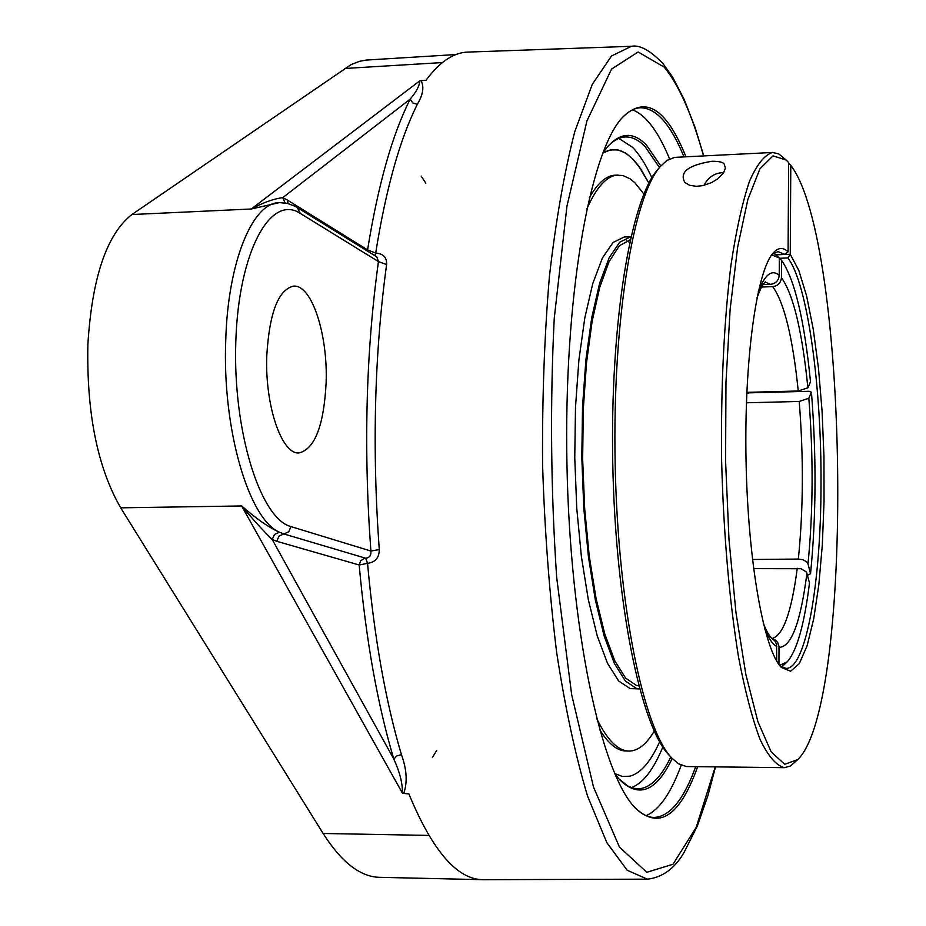 <?xml version="1.0" encoding="UTF-8"?>
<svg xmlns="http://www.w3.org/2000/svg" width="926" height="926" viewBox="0 0 926 926"><rect width="100%" height="100%" fill="white"/><g stroke="black" fill="none" stroke-linecap="round" stroke-linejoin="round"><path stroke-width="1.39" d="M620.964 119.118C627.353 111.884 633.824 108.087 640.364 107.752C656.129 107.879 670.667 124.246 683.99 156.864M695.715 766.693C683.654 799.798 669.753 816.72 654.011 817.45C647.459 817.357 640.85 813.827 634.183 806.835M685.934 156.772C666.095 107.532 644.658 94.718 621.624 118.32C588.994 154.989 563.702 299.943 566.943 464.146C570.011 628.349 600.858 772.215 634.877 807.599C658.803 830.309 679.73 816.674 697.66 766.705M646.105 815.679C659.254 809.949 670.968 793.119 681.235 765.189M669.579 158.925C658.247 131.411 645.897 115.044 632.527 109.824M670.783 756.982C660.828 777.909 649.82 788.524 637.783 788.836L632.817 788.095L627.701 785.942L618.707 778.685M606.576 147.836C612.723 140.902 618.95 137.279 625.258 136.967C631.995 136.701 638.604 139.919 645.086 146.621L659.451 167.525M660.805 165.962L646.498 145.139C633.5 131.573 620.408 132.21 607.236 147.049L602.838 152.906M614.771 773.766L619.39 779.449C638.766 798.64 656.372 791.649 672.195 758.487M631.347 787.621C642.968 783.338 653.455 769.807 662.819 747.039M651.869 177.769C645.758 164.4 639.287 154.237 632.481 147.257L618.857 138.425M401.444 754.644L396.71 755.975L393.863 759.17C399.847 772.307 402.694 783.604 402.382 793.073L403.736 793.432C407.579 782.424 406.815 769.494 401.444 754.644C385.575 701.341 374.278 637.574 367.541 563.332L359.172 564.999L360.677 560.809L364.288 558.413L365.712 558.228L367.541 563.332C375.354 562.302 379.266 557.73 379.266 549.581C371.986 448.751 374.428 353.755 386.593 264.581C386.999 257.486 383.364 253.655 375.69 253.076C385.934 188.95 399.812 139.386 417.302 104.372C423.101 94.579 424.328 86.685 421.017 80.701L419.698 80.909C419.663 85.562 416.492 91.639 410.195 99.14L412.788 102.936L417.302 104.372M297.339 207.609L376.813 256.896L378.445 261.572C365.955 352.111 363.432 448.601 370.886 551.039L290.938 526.581C260.275 518.791 232.611 430.602 235.829 341.196C238.619 251.617 270.589 193.557 300.325 213.431L297.339 207.609L294.943 206.232L287.384 203.373L279.478 202.609C252.636 202.296 227.97 261.502 225.747 340.097C222.09 428.854 248.816 519.451 279.513 532.218C269.292 527.82 256.664 519.069 241.628 505.955C253.168 519.694 263.366 530.887 272.209 539.534L274.524 534.395L279.513 532.218L283.865 533.943L278.946 536.142L276.793 541.305L359.172 564.999C366.059 640.41 377.623 705.126 393.863 759.17L272.209 539.534L276.793 541.305M367.668 251.224L367.576 249.893L375.69 253.076L374.891 255.703M285.058 202.91L282.766 197.632C273.772 198.766 263.262 202.551 251.247 208.998L279.478 202.609M456.02 54.541L366.071 60.086L359.415 61.347L351.128 64.577L131.909 214.531C106.698 234.255 92.021 277.615 87.866 344.622C86.535 413.077 97.473 467.48 120.693 507.83L323.105 833.469C341.567 862.384 360.457 877.003 379.776 877.327L483.117 879.688M703.76 155.892L695.079 127.499L684.302 99.684L672.565 77.02L663.085 63.732C650.341 50.455 639.785 44.645 631.428 46.3L467.873 52.087C453.624 52.481 439.665 61.868 426.018 80.238L421.017 80.701M403.736 793.432L408.887 793.918C432.673 851.445 457.641 880.047 483.789 879.7L648.663 879.156M300.325 213.431L378.445 261.572L386.593 264.581M290.938 526.581L288.773 531.755L283.865 533.943L365.712 558.228C369.601 557.707 371.326 555.311 370.886 551.039L379.266 549.581M326.126 382.878C323.857 425.59 314.852 448.936 299.11 452.918C281.759 454.932 264.743 405.38 266.792 355.491C269.408 312.675 278.344 289.56 293.611 286.122C311.749 284.386 328.001 334.517 326.126 382.878M632.319 158.508L625.224 152.848L618.001 149.919L610.373 149.908L602.745 153.137L608.185 150.498L614.737 149.526L620.084 150.475L626.254 153.496L632.319 158.508L638.408 165.615L648.883 183.128L640.792 168.995L632.319 158.508M614.667 773.546L622.411 776.474L630.039 776.162C640.861 773.117 650.712 761.658 659.625 741.807C650.712 761.658 640.861 773.117 630.039 776.162L622.411 776.474L614.667 773.546M432.349 757.595L436.725 750.326M425.821 183.174L421.168 176.079M746.761 393.608L749.076 392.844L809.116 391.293L811.431 392.207L808.826 398.226L799.207 401.467L746.414 402.787M762.92 284.629L770.455 284.351C775.733 283.634 778.662 280.636 779.217 275.346L779.333 257.984L773.661 253.122M779.599 665.377L787.343 661.743C797.02 650.48 804.405 624.193 809.498 582.882L806.442 572.013L801.013 568.714L753.59 568.633M776.706 661.037L776.578 644.473L775.201 641.336L772.18 638.604L775.259 639.947L777.632 642.413L779.021 646.498L778.94 664.498M746.819 392.346L798.247 391.004L807.889 387.786L810.505 381.813C804.324 319.667 794.67 279.189 781.544 260.356L781.428 277.661C780.873 282.928 777.956 285.914 772.689 286.632L761.485 287.037M779.333 258.238L781.544 260.356M752.468 559.489L798.339 559.061L802.981 559.767L806.615 561.793L807.993 563.911L810.539 573.703L807.518 575.347M771.717 254.881L779.333 257.984M811.431 392.207C816.5 455.974 816.2 516.476 810.539 573.703M781.625 667.056L787.343 661.743M630.247 239.776L619.355 245.795L609.03 261.711L599.782 287.199L592.119 321.391L586.505 362.842L583.276 409.547L582.651 459.099L584.688 508.86L589.249 556.156L596.078 598.532L604.747 633.928L614.771 660.782L625.617 678.133L636.729 685.599L638.824 685.9M630.942 236.72L619.691 242.218L609.123 257.822L599.631 283.275L591.737 317.699L585.915 359.635L582.523 407.058L581.806 457.49L583.797 508.224L588.404 556.503L595.314 599.782L604.122 635.93L614.332 663.34L625.374 681.038L636.694 688.608L639.635 688.932M629.692 242.311L626.346 240.795M599.516 729.399C607.676 742.687 615.883 749.852 624.159 750.893L629.101 751.067C638.049 750.94 646.417 744.284 654.219 731.112M643.894 194.009L634.842 182.7L630.097 178.822L622.874 175.512L615.107 175.176C606.183 175.581 597.583 183.128 589.295 197.828M618.024 175.037C606.97 175.535 596.541 186.936 586.714 209.241M596.494 718.101C606.484 738.659 616.681 749.609 627.087 750.928L629.101 751.067M630.803 236.732L624.24 237.01L613.024 242.496L602.363 258.088L592.779 283.53L584.804 317.931L578.924 359.844L575.497 407.232L574.757 457.629L576.759 508.328L581.389 556.572L588.357 599.817L597.247 635.942L607.537 663.34L618.672 681.015L630.097 688.585L639.496 688.932M786.267 160.082L778.766 153.936L772.597 152.466C764.575 154.827 756.843 164.492 749.412 181.461C742.328 202.655 736.182 230.493 730.973 264.986C723.912 322.364 720.798 387.762 721.632 461.171C723.623 534.557 729.248 599.782 738.508 656.847C745.036 691.109 752.248 718.692 760.142 739.596C768.21 756.264 776.312 765.628 784.426 767.677L790.526 765.976L797.795 759.54L784.704 764.297L771.138 751.831L757.885 721.632L745.858 674.452L735.962 612.561L729.005 539.754L725.579 461.09L725.972 382.357L730.128 309.33L737.652 247.115L747.849 199.507L759.933 168.821L773.013 155.846L786.267 160.082L788.639 162.594L788.084 251.849L784.611 254.361L775.895 254.708M788.628 163.312L790.792 165.36C849.049 241.038 855.092 704.281 797.795 759.54M784.426 767.677L686.421 766.543L678.573 763.8L671.813 758.081C643.466 729.179 617.781 604.805 615.142 463.22C612.341 321.623 633.222 196.358 660.435 166.391L666.975 160.418L674.707 157.374L772.597 152.466M712.082 161.263C719.189 161.251 723.241 162.224 724.248 164.168L725.417 168.15L723.426 173.012L717.777 178.811L711.562 182.619L702.672 185.651L696.433 186.311L689.534 185.269L684.823 182.434C679.198 172.155 688.284 165.094 712.082 161.263M660.435 166.391L657.749 169.504C630.71 199.31 609.991 323.267 612.757 463.266C615.373 603.254 640.838 726.32 669.012 755.072L671.813 758.081M790.792 165.36L790.26 254.256L776.034 254.824M788.084 251.849C783.188 247.138 778.315 247.416 773.476 252.659C756.681 270.288 744.041 359.716 746.043 460.697C747.919 561.688 763.985 650.561 781.451 667.53L790.596 671.223L799.288 663.641L807.102 645.746L813.711 618.881L818.839 584.653L822.323 544.87L824.047 501.394L823.955 456.148L822.068 411.063L818.457 368.085L813.236 329.1L806.615 295.996L798.849 270.519L790.26 254.256L787.887 257.949C807.518 283.275 821.721 387.23 821.003 485.675C820.887 583.287 805.967 669.162 786.024 668.398L780.005 665.898M772.099 254.349L778.014 251.606L784.611 254.361M779.379 258.285L787.887 257.949M704.154 185.316L705.218 183.186C709.548 176.264 715.705 172.745 723.681 172.618M715.242 766.902L696.213 827.3L672.97 864.271L646.788 872.292L619.482 847.116L593.508 787.077L571.655 694.639L556.665 577.245C550.796 490.039 549.986 403.782 554.234 318.463L566.967 206.104L586.934 120.912L611.554 69.091L638.141 51.983L664.301 67.181C679.094 85.366 692.162 114.94 703.505 155.904M120.693 507.83L241.628 505.955L402.382 793.073M287.245 199.97L282.766 197.632L410.195 99.14C392.288 134.559 378.086 184.818 367.576 249.893L287.245 199.97L288.102 203.546M419.698 80.909L251.247 208.998L131.909 214.531M344.541 68.489L442.385 62.563M631.428 46.3L611.484 56.023L592.258 84.416L574.78 131.642C564.304 172.097 555.843 220.423 549.396 276.608C544.395 336.254 542.127 398.921 542.567 464.609C544.65 530.274 549.338 592.802 556.619 652.217C565.219 708.112 575.532 756.067 587.559 796.094L606.831 842.614L627.145 870.243L647.436 879.191C662.576 877.385 674.788 868.461 684.082 852.429L697.44 825.772L708.02 795.295L715.509 766.913M323.105 833.469L428.796 835.414M779.217 275.346C771.821 268.934 764.818 274.466 758.22 291.945M765.154 282.036L770.455 284.351M807.993 563.911C813.167 511.708 813.445 456.483 808.826 398.226M799.207 401.467C803.652 456.888 803.363 509.416 798.339 559.061M764.702 628.858C768.649 638.465 772.689 644.357 776.798 646.533M772.689 286.632C784.206 302.489 792.725 337.284 798.247 391.004M797.263 568.263C791.498 612.352 783.072 635.768 772.006 638.5M779.055 647.343C791.336 647.147 800.631 622.399 806.94 573.113M807.889 387.786C802.182 331.207 793.374 294.491 781.428 277.661M756.959 297.952C763.985 279.965 762.908 285.613 764.552 282.557L765.339 281.898M763.198 622.909C766.427 631.219 769.425 636.451 772.18 638.604"/></g></svg>
